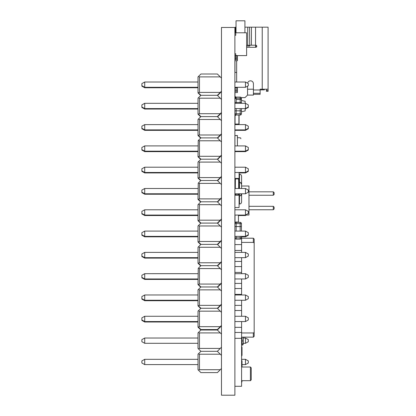 <?xml version="1.0" encoding="UTF-8"?>
<svg xmlns="http://www.w3.org/2000/svg" width="416" height="416" viewBox="0 0 416 416"><rect width="100%" height="100%" fill="white"/><g stroke="black" fill="none" stroke-linecap="round" stroke-linejoin="round"><path stroke-width="0.62" d="M245.57 215.02L248.976 215.02L248.976 186.009L241.597 186.009M238.139 222.362L238.441 222.061L235.004 222.061L235.004 215.077M238.441 222.061L238.441 215.077M235.487 222.55L235.004 222.061M274.128 208.915L273.291 209.758L273.291 206.315L274.128 207.158L274.128 208.915M248.976 209.758L273.291 209.758M248.976 206.315L273.291 206.315M248.976 191.812L273.291 191.812L273.291 195.25L248.976 195.25M273.291 195.25L274.128 194.412L274.128 192.65L273.291 191.812M234.889 386.292L241.597 386.292L241.597 332.467L234.889 332.467M234.889 244.598L241.597 244.598L241.597 252.387M241.597 236.371L241.597 244.598M234.889 250.468L241.597 250.468M241.597 257.67L241.597 273.681M234.889 261.451L241.597 261.451M234.889 266.562L241.597 266.562M234.889 272.433L241.597 272.433M241.597 278.964L241.597 294.98M234.889 283.416L241.597 283.416M234.889 288.532L241.597 288.532M234.889 294.398L241.597 294.398M241.597 300.258L241.597 316.274M234.889 305.386L241.597 305.386M234.889 310.497L241.597 310.497M241.597 321.558L241.597 332.467M234.889 327.35L241.597 327.35M234.889 338.333L241.597 338.333M242.018 361.052L241.597 359.939L242.018 361.052L242.018 367.011M241.597 242.403L253.334 242.403A1.186 0.837 -90 0 1 254.176 243.589L254.176 331.77A1.186 0.837 90 0 1 253.334 332.956L241.597 332.956M241.597 337.147L253.334 337.147L254.176 336.31L254.176 331.77M254.176 243.589L254.176 239.049L253.334 238.212L241.597 238.212M254.176 242.752L254.176 332.608M254.176 336.31L253.334 337.147L253.334 332.956M254.176 239.049L253.334 238.212L253.334 242.403M242.018 381.493L241.597 382.606L242.018 380.676M241.597 380.676L250.401 380.676L251.238 379.834L251.238 367.848L250.401 367.011L250.401 380.676L251.238 379.834M241.597 367.011L250.401 367.011L251.238 367.848M241.597 346.299L242.018 347.407L241.597 346.299M242.018 355.254L241.597 356.361L242.018 355.254L242.018 347.407M241.431 237.874L241.431 236.371L241.431 237.874A1.258 1.258 0 0 1 240.172 239.132L236.148 239.132A1.258 1.258 0 0 1 234.889 237.874L241.431 237.874L240.172 237.874L240.172 236.371L240.172 239.132A1.258 1.258 0 0 0 241.431 237.874M236.148 236.371L236.148 237.874L236.148 236.371M236.148 237.874L234.889 237.874A1.258 1.258 0 0 0 236.148 239.132L236.148 237.874L236.148 239.132L240.172 239.132L240.172 237.874L236.148 237.874M241.431 226.554L234.889 226.554L236.148 226.554L236.148 223.621L240.172 223.621L240.172 226.554L241.431 226.554L241.431 223.621L236.148 223.621L236.148 226.554L240.172 226.554L240.172 222.362A1.258 1.258 0 0 1 241.431 223.621L241.431 231.088M236.148 223.621L234.889 223.621A1.258 1.258 0 0 1 236.148 222.362L240.172 222.362L236.148 222.362L236.148 223.621L236.148 222.362A1.258 1.258 0 0 0 234.889 223.621L236.148 223.621M241.431 223.621A1.258 1.258 0 0 0 240.172 222.362L240.172 223.621L241.431 223.621M241.431 102.445L236.148 102.445L236.148 99.512L236.148 102.445L234.889 102.445L240.172 102.445L240.172 99.512L241.431 99.512L241.431 98.358L240.672 98.358L241.431 98.358L241.431 99.512L240.172 99.512L240.172 102.445L241.431 102.445L241.431 99.512L241.431 103.314M236.148 97.1L240.172 97.1A1.258 1.258 0 0 1 241.431 98.358A1.258 1.258 0 0 0 240.172 97.1L236.148 97.1L236.148 98.254L236.148 97.1A1.258 1.258 0 0 0 235.503 97.282A1.258 1.258 0 0 1 236.148 97.1M240.172 98.254L240.172 97.1L240.172 98.254L236.148 98.254L240.172 98.254L236.148 98.254L236.148 99.512L240.172 99.512L236.148 99.512L236.148 98.254A1.258 1.258 0 0 0 234.889 99.512A1.258 1.258 0 0 1 236.148 98.254L240.172 98.254L240.172 99.512L240.172 98.254A1.258 1.258 0 0 1 241.431 99.512A1.258 1.258 0 0 0 240.172 98.254M234.889 27.466L234.889 395.2L221.473 395.2L221.473 27.466L234.889 27.466M245.164 103.314L245.164 101.306L241.431 100.443M245.164 108.597L245.164 110.916L241.431 111.779M235.071 98.862A1.425 1.425 0 0 1 234.915 98.223L234.915 96.673L235.503 96.673L235.503 98.223A0.837 0.837 0 0 0 235.524 98.42A0.837 0.837 0 0 1 235.503 98.223M234.915 114.02L234.915 115.549L235.503 115.549L235.503 114.847M268.091 90.48L266.417 90.48L266.417 91.317L268.091 91.317L268.091 27.175L249.506 27.175L249.74 46.041L246.626 46.041M255.544 47.299L255.726 45.204A1.05 1.05 0 0 1 256.771 46.249A1.05 1.05 0 0 1 255.726 47.299L246.626 47.299M236.652 60.715L236.652 82.014M234.972 96.673L234.972 92.576M268.091 89.222L260.125 89.222L260.125 94.318L253.417 94.318L253.417 95.087L247.551 95.087L245.034 97.604L241.176 97.604M247.551 95.087L247.551 86.133M247.603 83.21A2.933 2.933 0 0 1 253.417 83.772L253.417 89.976L260.125 89.976M247.733 45.204L247.733 27.175L244.915 27.175M255.544 27.175L255.544 45.204L249.74 45.204L249.74 46.041M235.394 32.791L235.394 27.175L236.028 27.175M246.626 45.204L248.518 45.204L249.506 45.807M247.733 27.175L249.506 27.175M247.551 89.222L253.417 89.222M234.972 60.715L234.972 72.452L236.652 72.452M260.125 89.892L264.321 89.892L264.321 89.222M260.125 93.309L253.417 93.309L253.417 94.318M253.417 93.309L253.417 89.976M255.934 47.278L255.934 45.224M266.417 90.48L266.417 89.222M234.889 92.576L237.406 92.576L237.406 87.298M237.406 89.222L234.889 89.222M234.889 60.715L237.406 60.715L237.406 55.593M237.406 57.361L235.726 57.361M237.39 137.67L237.448 135.543L234.889 135.543M240.822 138.705L240.822 138.455A0.64 0.64 0 0 0 240.214 137.816L237.411 137.67L237.411 145.907M237.39 145.907L237.39 135.595L234.941 135.595L234.941 145.907M198.011 348.416L198.437 348.842L198.011 348.416L198.011 332.914L198.437 332.488L199.456 332.914L220.277 332.914L221.473 334.116M221.473 325.92L217.381 330.018L220.277 332.914M221.473 347.214L217.381 351.312L200.907 351.312L198.437 348.842L199.456 348.416L220.277 348.416M198.687 327.34L198.437 327.543L198.011 327.122L200.907 330.018L217.381 330.018L200.907 330.018L198.011 332.914M200.907 351.312L217.381 351.312L220.277 354.208L199.456 354.208L198.437 353.787L198.011 354.208L200.907 351.312M198.011 305.822L198.437 306.249L198.011 305.822L198.011 289.864L198.437 289.442L199.456 289.864L199.456 305.37L198.437 305.791L200.907 308.266L217.381 308.266L200.907 308.266L198.011 311.163L198.011 326.664L198.437 327.09L199.456 326.664L220.277 326.664L221.473 325.463M221.473 304.626L217.604 308.495M219.82 305.822L220.277 305.822M200.678 308.495L198.437 306.249L198.687 306.046M198.011 263.234L198.437 263.656L198.011 263.234L198.011 247.27L198.437 246.849L199.456 247.27L199.456 262.777L198.437 263.198L200.907 265.673L198.437 268.143L199.456 268.57L199.456 284.071L198.437 284.497L200.907 286.967L217.381 286.967L220.277 284.071L199.456 284.071M221.473 262.033L217.604 265.902M219.82 263.234L220.277 263.234M200.678 265.902L198.437 263.656L198.687 263.453M198.011 220.641L198.437 221.062L198.011 220.641L198.011 204.682L198.437 204.256L199.456 204.682L199.456 220.184L198.437 220.61L200.907 223.08L198.437 225.55L199.456 225.976L199.456 241.478L198.437 241.904L200.907 244.374L217.381 244.374L220.277 241.478L199.456 241.478M221.473 219.44L217.604 223.309M219.82 220.641L220.277 220.641M200.678 223.309L198.437 221.062L198.687 220.86M198.011 178.048L198.437 178.469L198.011 178.048L198.011 162.089L198.437 161.663L199.456 162.089L199.456 177.59L198.437 178.017L200.907 180.487L198.437 182.962L199.456 183.383L199.456 198.89L198.437 199.311L200.907 201.786L217.381 201.786L220.277 198.89L199.456 198.89M221.473 176.847L217.604 180.716M219.82 178.048L220.277 178.048M200.678 180.716L198.437 178.469L198.687 178.266M198.011 135.455L198.437 135.881L198.011 135.455L198.011 119.496L198.437 119.07L199.456 119.496L199.456 134.997L198.437 135.424L200.907 137.894L198.437 140.369L199.456 140.79L199.456 156.296L198.437 156.718L200.907 159.193L217.381 159.193L220.277 156.296L199.456 156.296M221.473 134.254L217.604 138.122M219.82 135.455L220.277 135.455M200.678 138.122L198.437 135.881L198.687 135.678M200.678 95.529L198.011 92.862L198.437 93.288L198.687 93.085M199.456 92.404L220.277 92.404L217.381 95.3L200.907 95.3L198.011 92.404L198.437 92.83L199.456 92.404L199.456 76.903L198.437 76.482L198.011 76.903L198.011 92.862M217.604 95.529L220.277 92.862L219.82 92.862M220.277 92.862L221.473 91.66M198.011 114.161L198.437 114.582L198.011 114.161L198.011 98.202L198.437 97.776L199.456 98.202L199.456 113.703L198.437 114.124L200.907 116.6L217.381 116.6L220.277 113.703L199.456 113.703M221.473 112.96L217.604 116.828M219.82 114.161L220.277 114.161M200.678 116.828L198.437 114.582L198.687 114.379M198.011 156.749L198.437 157.175L198.011 156.749L198.245 140.556M221.473 155.553L217.604 159.422M219.82 156.749L220.277 156.749M200.678 159.422L198.437 157.175L198.687 156.972M198.011 199.342L198.437 199.768L198.011 199.342L198.245 183.149M221.473 198.146L217.604 202.01M219.82 199.342L220.277 199.342M200.678 202.01L198.437 199.768L198.687 199.566M198.011 241.935L198.437 242.362L198.011 241.935L198.011 225.976L198.437 225.55L198.011 225.976M221.473 240.734L217.604 244.603M219.82 241.935L220.277 241.935M200.678 244.603L198.437 242.362L198.687 242.159M198.011 284.528L198.437 284.955L198.011 284.528L198.245 268.336M221.473 283.327L217.604 287.196M219.82 284.528L220.277 284.528M200.678 287.196L198.437 284.955L198.687 284.752M198.011 327.122L198.011 326.664L200.907 329.56L217.381 329.56L220.277 326.664M219.82 327.122L220.277 327.122M199.456 369.715L220.277 369.715L217.381 372.611L200.907 372.611L198.011 369.715L198.437 370.136L199.456 369.715L199.456 354.208M198.011 354.208L198.011 369.715M220.277 369.715L221.473 368.514M221.473 355.41L220.277 354.208M243.272 338.021L245.466 338.021L248.316 339.617L248.316 341.713L245.466 343.304L243.272 343.304M245.466 338.021L245.466 343.304M198.011 343.304L144.721 343.309L141.872 341.713L141.872 339.617L144.721 338.026L198.011 338.021M144.721 343.309L144.721 338.026M198.011 300.711L144.721 300.716L141.872 299.12L141.872 298.667L144.721 300.258L144.721 294.975L198.011 294.975M144.721 300.716L144.721 300.258L198.011 300.258M198.011 258.123L144.721 258.123L141.872 256.526L141.872 256.074L144.721 257.665L144.721 252.382L198.011 252.382M144.721 258.123L144.721 257.665L198.011 257.665M234.889 209.794L245.466 209.794L245.466 215.524L246.376 215.02M198.011 215.53L144.721 215.53L141.872 213.933L141.872 213.481L144.721 215.072L144.721 209.789L198.011 209.794M144.721 215.53L144.721 215.072L198.011 215.072M245.466 215.524L238.441 215.524M234.889 167.201L245.466 167.201L248.316 168.792L248.316 171.345L245.466 172.931L239.08 172.936M245.466 167.201L245.466 172.931M198.011 172.936L144.721 172.936L141.872 171.34L141.872 170.888L144.721 172.479L144.721 167.196L198.011 167.201M144.721 172.936L144.721 172.479L198.011 172.484M234.889 124.608L245.466 124.608L248.316 126.199L248.316 128.752L245.466 130.343L234.889 130.343M245.466 124.608L245.466 130.343M198.011 130.343L144.721 130.343L141.872 128.747L141.872 128.3L144.721 129.886L144.721 124.608L198.011 124.608M144.721 130.343L144.721 129.886L198.011 129.891M198.011 87.75L144.721 87.755L141.872 86.159L141.872 83.611L144.721 82.014L144.721 87.292L141.872 85.706M144.721 87.755L144.721 87.292L198.011 87.298M234.889 103.314L245.466 103.314L248.316 104.905L248.316 107.453L245.164 109.044M245.466 103.314L245.466 109.044M198.011 109.049L144.721 109.049L141.872 107.453L141.872 107L144.721 108.592L144.721 103.308L198.011 103.314M144.721 109.049L144.721 108.592L198.011 108.592M234.889 145.907L245.466 145.907L248.316 147.493L248.316 150.046L245.466 151.637L234.889 151.637M245.466 145.907L245.466 151.637M198.011 151.637L144.721 151.642L141.872 150.046L141.872 149.594L144.721 151.185L144.721 145.902L198.011 145.902M144.721 151.642L144.721 151.185L198.011 151.185M198.011 194.23L144.721 194.236L141.872 192.639L141.872 192.187L144.721 193.778L144.721 188.495L198.011 188.495M144.721 194.236L144.721 193.778L198.011 193.778M234.889 231.088L245.466 231.088L248.316 232.679L248.316 235.232L245.466 236.824L241.597 236.824M245.466 231.088L245.466 236.824M198.011 236.824L144.721 236.824L141.872 235.232L141.872 234.78L144.721 236.366L144.721 231.088L198.011 231.088M144.721 236.824L144.721 236.366L198.011 236.371M198.011 279.417L144.721 279.417L141.872 277.82L141.872 277.368L144.721 278.959L144.721 273.676L198.011 273.681M144.721 279.417L144.721 278.959L198.011 278.964M198.011 322.01L144.721 322.01L141.872 320.414L141.872 319.961L144.721 321.552L144.721 316.269L198.011 316.274M144.721 322.01L144.721 321.552L198.011 321.558M198.011 359.32L144.721 359.32L144.721 364.603L198.011 364.603M242.018 364.598L245.466 364.598L245.466 359.315L241.597 359.32M144.721 364.603L141.872 363.007L141.872 360.911L144.721 359.32M245.466 359.315L248.316 360.911L248.316 363.007L245.466 364.598M221.473 112.502L220.277 113.703M198.245 97.968L200.907 95.3L217.381 95.3L221.473 99.398M220.277 98.202L199.456 98.202M198.011 113.703L198.437 114.124L198.011 113.703M221.473 155.095L220.277 156.296M221.473 133.801L217.381 137.894L200.907 137.894L217.381 137.894L221.473 141.991M220.277 140.79L199.456 140.79M198.011 156.296L198.437 156.718L198.011 156.296M221.473 197.688L220.277 198.89M221.473 176.389L217.381 180.487L200.907 180.487L217.381 180.487L221.473 184.584M220.277 183.383L199.456 183.383M198.011 198.89L198.437 199.311L198.011 198.89M221.473 240.282L220.277 241.478M221.473 218.982L217.381 223.08L200.907 223.08L217.381 223.08L221.473 227.178M220.277 225.976L199.456 225.976M198.011 241.478L198.437 241.904L198.011 241.478M221.473 282.87L220.277 284.071M221.473 261.576L217.381 265.673L200.907 265.673L217.381 265.673L221.473 269.771M220.277 268.57L199.456 268.57M198.011 284.071L198.437 284.497L198.011 284.071M199.456 326.664L199.456 311.163L198.437 310.736M199.456 311.163L220.277 311.163L217.381 308.266L220.277 305.37L199.456 305.37M221.473 312.359L220.277 311.163M221.473 304.169L220.277 305.37M198.245 289.63L200.907 286.967L217.381 286.967L221.473 291.065M220.277 289.864L199.456 289.864M198.011 305.37L198.437 305.791L198.011 305.37M220.277 262.777L199.456 262.777M198.245 247.042L200.907 244.374L217.381 244.374L221.473 248.472M220.277 247.27L199.456 247.27M198.011 262.777L198.437 263.198L198.011 262.777M220.277 220.184L199.456 220.184M198.011 204.682L200.907 201.786L217.381 201.786L221.473 205.878M220.277 204.682L199.456 204.682M198.011 220.184L198.437 220.61L198.011 220.184M220.277 177.59L199.456 177.59M198.011 162.089L200.907 159.193L217.381 159.193L221.473 163.29M220.277 162.089L199.456 162.089M198.011 177.59L198.437 178.017L198.011 177.59M220.277 134.997L199.456 134.997M198.245 119.262L200.907 116.6L217.381 116.6L221.473 120.697M220.277 119.496L199.456 119.496M198.011 134.997L198.437 135.424L198.011 134.997M198.437 76.482L200.907 74.006L217.381 74.006L220.277 76.903L199.456 76.903M220.277 92.404L221.473 91.208M221.473 78.104L220.277 76.903M234.889 108.597L245.466 108.597L248.316 107M141.872 107L141.872 104.905L144.721 103.308M234.889 151.185L245.466 151.185L248.316 149.594M141.872 149.594L141.872 147.498L144.721 145.902M248.316 190.086L248.316 192.182L245.466 193.778L245.466 188.5L248.316 190.086M141.872 192.187L141.872 190.091L144.721 188.495M234.889 188.495L245.466 188.5M234.889 193.778L245.466 193.778M234.889 236.371L245.466 236.371L248.316 234.775M141.872 234.78L141.872 232.684L144.721 231.088M248.316 275.272L248.316 277.368L245.466 278.964L245.466 273.681L248.316 275.272M141.872 277.368L141.872 275.272L144.721 273.676M234.889 273.681L245.466 273.681M234.889 278.964L245.466 278.964M248.316 317.866L248.316 319.961L245.466 321.558L245.466 316.274L248.316 317.866M141.872 319.961L141.872 317.866L144.721 316.269M234.889 316.274L245.466 316.274M234.889 321.558L245.466 321.558M248.316 296.566L248.316 298.667L245.466 300.258L245.466 294.98L248.316 296.566M141.872 298.667L141.872 296.572L144.721 294.975M234.889 294.98L245.466 294.98M234.889 300.258L245.466 300.258M248.316 253.978L248.316 256.074L245.466 257.67L245.466 252.387L248.316 253.978M141.872 256.074L141.872 253.978L144.721 252.382M234.889 252.387L245.466 252.387M234.889 257.67L245.466 257.67M245.466 209.794L248.316 211.385L248.316 213.481L245.466 215.077L234.889 215.077M141.872 213.481L141.872 211.385L144.721 209.789M234.889 172.484L245.466 172.484L248.316 170.888M141.872 170.888L141.872 168.792L144.721 167.196M234.889 129.891L245.466 129.891L248.316 128.294M141.872 128.3L141.872 126.199L144.721 124.608M245.466 87.298L245.466 82.014L248.316 83.606L248.316 85.701L245.466 87.298L234.889 87.298M245.466 82.014L234.889 82.014M198.011 82.014L144.721 82.014M243.272 343.881L242.018 343.881L242.018 345.14A1.258 1.258 0 0 0 243.272 343.881L243.272 340.943L243.272 343.881A1.258 1.258 0 0 1 242.018 345.14L241.597 345.14M242.018 337.147L242.018 340.943L241.597 340.943L243.272 340.943L242.018 340.943L242.018 343.881L241.597 343.881M243.272 340.943L243.272 337.147L243.272 340.943M236.148 113.766L236.148 110.833L234.889 110.833L236.148 110.833L236.148 113.766L241.431 113.766L241.431 110.833L240.172 110.833L240.172 113.766L240.172 110.833L236.148 110.833L241.431 110.833L241.431 113.766L236.148 113.766L236.148 115.024L240.172 115.024L236.148 115.024L236.148 113.766L234.889 113.766L236.148 113.766M240.172 115.024L240.172 113.766L240.172 115.024A1.258 1.258 0 0 0 241.431 113.766A1.258 1.258 0 0 1 240.172 115.024M234.889 113.766A1.258 1.258 0 0 0 236.148 115.024A1.258 1.258 0 0 1 234.889 113.766M241.431 108.597L241.431 110.833M239.08 115.024L239.08 124.067L234.889 124.067M238.581 194.782L235.394 194.782L235.31 193.778L235.394 194.782L238.581 194.782M234.889 178.599L239.08 178.599L239.08 181.787L238.664 181.787L238.581 178.849L235.31 178.932L235.31 188.495L235.394 178.849L238.664 178.932L238.664 188.495L238.664 181.787L239.08 181.787L239.08 188.495M238.664 193.778L238.664 194.698L238.664 193.778M239.08 195.031L239.08 193.778L238.914 195.198L234.889 195.031M238.914 195.198L235.056 195.198M235.056 178.433L238.914 178.433M234.889 55.593L246.626 55.593L246.626 32.791L234.889 32.791M234.889 53.752L235.726 53.752L235.726 58.947L234.889 58.947M244.915 32.791L244.915 20.8L236.028 20.8L236.028 32.791M234.889 35.303L235.726 35.303L235.726 32.791M239.08 172.484L239.08 181.787M239.08 193.778L239.08 207.532L234.889 207.532M241.597 188.495L241.597 176.285C241.462 175.001 240.76 174.299 239.502 174.19L239.502 188.495M239.08 182.234L239.502 182.234C240.77 182.364 241.472 183.061 241.597 184.335L240.318 182.4M241.597 193.778L241.597 193.887C241.472 195.156 240.77 195.858 239.502 195.983L239.502 204.032C240.76 203.918 241.462 203.221 241.597 201.937L241.597 193.887L240.318 195.816M239.08 195.983L239.502 195.983L239.502 193.778M236.148 231.088L236.148 226.554M240.172 226.554L240.172 231.088M262.22 89.222L262.22 27.175M251.415 45.204L251.415 27.175M237.406 87.963L234.889 87.963M237.406 90.48L234.889 90.48M237.406 91.317L234.889 91.317M237.406 56.103L235.726 56.103M237.406 58.62L235.726 58.62M237.406 59.457L234.889 59.457M199.456 332.914L199.456 348.416M236.148 110.833L236.148 108.597M236.148 103.314L236.148 102.445M240.172 102.445L240.172 103.314M240.172 108.597L240.172 110.833M238.914 115.024L238.914 124.067M235.056 115.549L235.056 124.067M239.08 174.19L239.502 174.19M239.08 204.032L239.502 204.032"/></g></svg>
